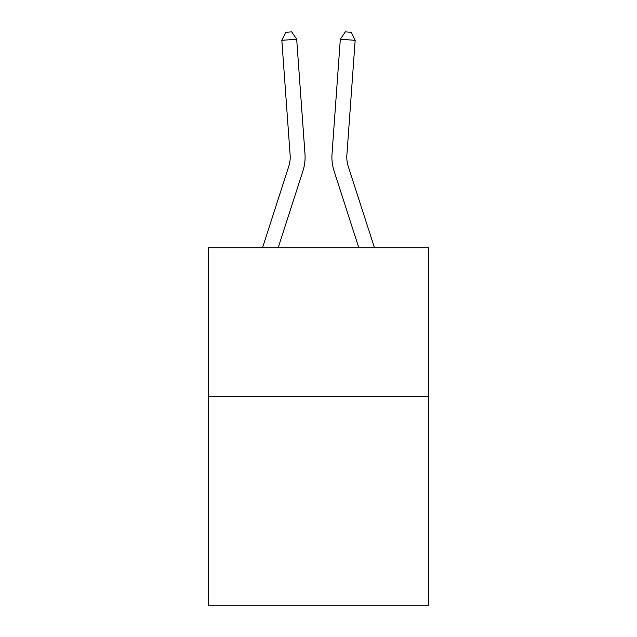<?xml version="1.0" encoding="UTF-8"?>
<svg xmlns="http://www.w3.org/2000/svg" width="637" height="637" viewBox="0 0 637 637"><rect width="100%" height="100%" fill="white"/><g stroke="black" fill="none" stroke-linecap="round" stroke-linejoin="round"><path stroke-width="0.96" d="M428.701 396.668L428.701 605.15L208.299 605.15L208.299 247.753L428.701 247.753L428.701 396.668L208.299 396.668M302.941 170.923L278.178 247.753L302.941 170.923A44.678 44.678 134.9 0 0 304.98 153.987L296.683 39.255L304.98 153.987M262.532 247.753L288.768 166.353A29.78 29.78 -24.3 0 0 290.13 155.062L281.833 40.322L285.726 32.28L291.666 31.85L296.683 39.255L281.833 40.322M374.468 247.753L348.232 166.353A29.78 29.78 24.3 0 1 346.87 155.062L355.167 40.322L340.317 39.255L332.02 153.987A44.678 44.678 -134.9 0 0 334.059 170.923L358.822 247.753L334.059 170.923M288.768 166.353A29.78 29.78 -45.1 0 0 290.13 155.062A29.78 29.78 -45.1 0 1 288.768 166.353A29.78 29.78 -45.1 0 0 290.13 155.062A29.78 29.78 -45.1 0 1 288.768 166.353A29.78 29.78 -45.1 0 0 290.13 155.062A29.78 29.78 -45.1 0 1 288.768 166.353A29.78 29.78 -45.1 0 0 290.13 155.062A29.78 29.78 -45.1 0 1 288.768 166.353A29.78 29.78 -45.1 0 0 290.13 155.062A29.78 29.78 -45.1 0 1 288.768 166.353A29.78 29.78 -45.1 0 0 290.13 155.062A29.78 29.78 -45.1 0 1 288.768 166.353A29.78 29.78 -45.1 0 0 290.13 155.062A29.78 29.78 -45.1 0 1 288.768 166.353A29.78 29.78 -45.1 0 0 290.13 155.062A29.78 29.78 -45.1 0 1 288.768 166.353A29.78 29.78 -45.1 0 0 290.13 155.062A29.78 29.78 -45.1 0 1 288.768 166.353A29.78 29.78 -45.1 0 0 290.13 155.062A29.78 29.78 -45.1 0 1 288.768 166.353A29.78 29.78 -45.1 0 0 290.13 155.062A29.78 29.78 -45.1 0 1 288.768 166.353A29.78 29.78 -45.1 0 0 290.13 155.062A29.78 29.78 -45.1 0 1 288.768 166.353A29.78 29.78 -45.1 0 0 290.13 155.062A29.78 29.78 -45.1 0 1 288.768 166.353A29.78 29.78 -45.1 0 0 290.13 155.062A29.78 29.78 -45.1 0 1 288.768 166.353A29.78 29.78 -45.1 0 0 290.13 155.062A29.78 29.78 -45.1 0 1 288.768 166.353A29.78 29.78 -45.1 0 0 290.13 155.062A29.78 29.78 -45.1 0 1 288.768 166.353A29.78 29.78 -45.1 0 0 290.13 155.062A29.78 29.78 -45.1 0 1 288.768 166.353A29.78 29.78 -45.1 0 0 290.13 155.062A29.78 29.78 -45.1 0 1 288.768 166.353A29.78 29.78 -45.1 0 0 290.13 155.062A29.78 29.78 -45.1 0 1 288.768 166.353A29.78 29.78 -45.1 0 0 290.13 155.062A29.78 29.78 -45.1 0 1 288.768 166.353A29.78 29.78 -45.1 0 0 290.13 155.062A29.78 29.78 -45.1 0 1 288.768 166.353A29.78 29.78 -45.1 0 0 290.13 155.062M348.232 166.353A29.78 29.78 45.1 0 1 346.87 155.062A29.78 29.78 45.1 0 0 348.232 166.353A29.78 29.78 45.1 0 1 346.87 155.062A29.78 29.78 45.1 0 0 348.232 166.353A29.78 29.78 45.1 0 1 346.87 155.062A29.78 29.78 45.1 0 0 348.232 166.353A29.78 29.78 45.1 0 1 346.87 155.062A29.78 29.78 45.1 0 0 348.232 166.353A29.78 29.78 45.1 0 1 346.87 155.062A29.78 29.78 45.1 0 0 348.232 166.353A29.78 29.78 45.1 0 1 346.87 155.062A29.78 29.78 45.1 0 0 348.232 166.353A29.78 29.78 45.1 0 1 346.87 155.062A29.78 29.78 45.1 0 0 348.232 166.353A29.78 29.78 45.1 0 1 346.87 155.062A29.78 29.78 45.1 0 0 348.232 166.353A29.78 29.78 45.1 0 1 346.87 155.062A29.78 29.78 45.1 0 0 348.232 166.353A29.78 29.78 45.1 0 1 346.87 155.062A29.78 29.78 45.1 0 0 348.232 166.353A29.78 29.78 45.1 0 1 346.87 155.062A29.78 29.78 45.1 0 0 348.232 166.353A29.78 29.78 45.1 0 1 346.87 155.062A29.78 29.78 45.1 0 0 348.232 166.353A29.78 29.78 45.1 0 1 346.87 155.062A29.78 29.78 45.1 0 0 348.232 166.353A29.78 29.78 45.1 0 1 346.87 155.062A29.78 29.78 45.1 0 0 348.232 166.353A29.78 29.78 45.1 0 1 346.87 155.062A29.78 29.78 45.1 0 0 348.232 166.353A29.78 29.78 45.1 0 1 346.87 155.062A29.78 29.78 45.1 0 0 348.232 166.353A29.78 29.78 45.1 0 1 346.87 155.062A29.78 29.78 45.1 0 0 348.232 166.353A29.78 29.78 45.1 0 1 346.87 155.062A29.78 29.78 45.1 0 0 348.232 166.353A29.78 29.78 45.1 0 1 346.87 155.062A29.78 29.78 45.1 0 0 348.232 166.353A29.78 29.78 45.1 0 1 346.87 155.062A29.78 29.78 45.1 0 0 348.232 166.353A29.78 29.78 45.1 0 1 346.87 155.062A29.78 29.78 45.1 0 0 348.232 166.353A29.78 29.78 45.1 0 1 346.87 155.062M355.167 40.322L351.274 32.28L345.334 31.85L340.317 39.255L332.02 153.987"/></g></svg>
